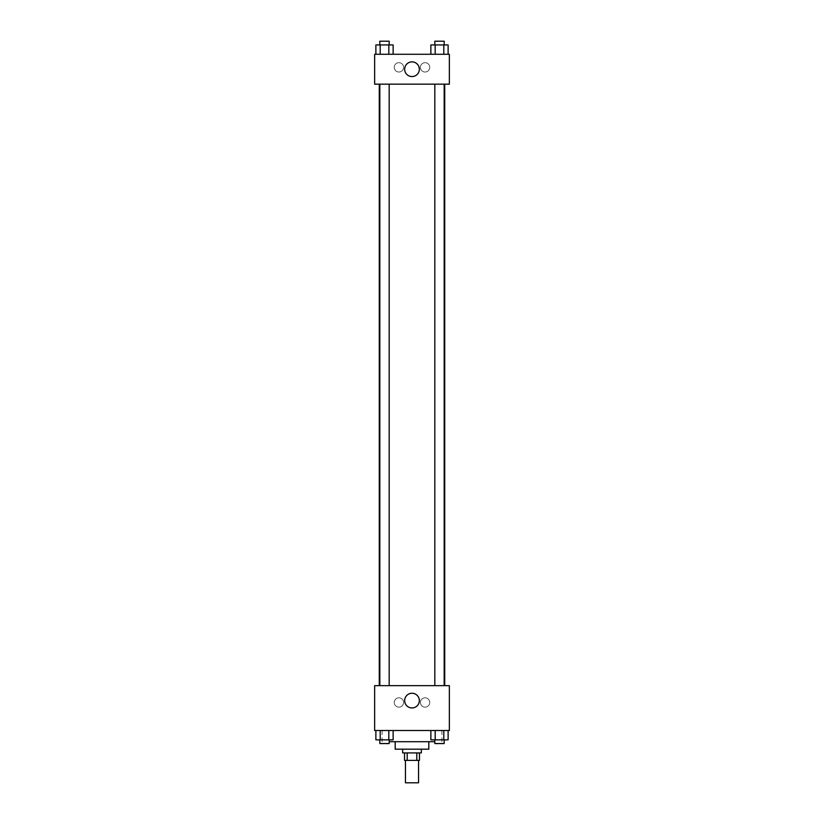 <?xml version="1.0" encoding="UTF-8"?>
<svg xmlns="http://www.w3.org/2000/svg" width="824" height="824" viewBox="0 0 824 824"><rect width="100%" height="100%" fill="white"/><g stroke="black" fill="none" stroke-linecap="round" stroke-linejoin="round"><path stroke-width="0.62" stroke-dasharray="4.12 3.09" d="M418.541 782.8L405.459 782.8M418.541 760.387L405.459 760.387L418.541 760.387M407.211 760.387L404.533 760.387L404.533 752.909L407.211 752.909L407.211 760.387L419.468 760.387L419.468 752.909L416.789 752.909L416.789 760.387M407.211 752.909L404.533 752.909M416.789 752.909L419.468 752.909M402.658 752.909L421.342 752.909M395.19 749.181L428.81 749.181M389.175 741.703L434.825 741.703M412 730.497L382.109 730.497L412 730.497M374.642 730.497L449.358 730.497L449.358 685.661L374.642 685.661L374.642 730.497M430.87 730.497L430.87 739.839L435.185 739.839L430.87 739.839L435.185 739.839L435.185 730.497L443.806 730.497L430.87 730.497L448.122 730.497L430.87 730.497L435.185 730.497L435.185 739.839L448.122 739.839L443.806 739.839L448.122 739.839L448.122 730.497L443.806 730.497L443.806 739.839L435.185 739.839L443.806 739.839L443.806 730.497L448.122 730.497L435.185 730.497L448.122 730.497M393.13 730.497L375.878 730.497L388.815 730.497L388.815 739.839L393.13 739.839L388.815 739.839L393.13 739.839L393.13 730.497L375.878 730.497L380.194 730.497L380.194 739.839L388.815 739.839L380.194 739.839L388.815 739.839L388.815 730.497L388.815 739.839M374.642 700.606L374.642 705.282L374.642 700.606M412 707.95A7.344 7.344 0 0 0 418.365 696.939A7.344 7.344 0 0 0 405.635 696.939A7.344 7.344 0 0 0 412 707.95M449.358 700.606L449.358 705.282L449.358 700.606M398.919 697.804A4.666 4.666 0 0 0 394.881 704.808A4.666 4.666 0 0 0 402.967 704.808A4.666 4.666 0 0 0 398.919 697.804A4.666 4.666 0 0 1 402.967 704.808A4.666 4.666 0 0 1 394.881 704.808A4.666 4.666 0 0 1 398.919 697.804M425.081 697.804A4.666 4.666 0 0 0 421.033 704.808A4.666 4.666 0 0 0 429.119 704.808A4.666 4.666 0 0 0 425.081 697.804A4.666 4.666 0 0 1 429.119 704.808A4.666 4.666 0 0 1 421.033 704.808A4.666 4.666 0 0 1 425.081 697.804M434.825 685.661L444.167 685.661L434.825 685.661L444.167 685.661L434.825 685.661L434.825 84.161L444.167 84.161L434.825 84.161M389.175 685.661L379.833 685.661L389.175 685.661L379.833 685.661L389.175 685.661L389.175 84.161L379.833 84.161L389.175 84.161M444.723 685.661L379.277 685.661L444.723 685.661M444.723 84.161L379.277 84.161L444.723 84.161M444.167 84.161L444.167 685.661M449.358 84.161L374.642 84.161L374.642 54.281L449.358 54.281L449.358 84.161M394.253 67.352A4.666 4.666 0 0 0 398.919 72.018A4.666 4.666 0 0 0 403.595 67.352A4.666 4.666 0 0 0 398.919 62.686A4.666 4.666 0 0 0 394.253 67.352M429.747 67.352A4.666 4.666 0 0 0 425.081 62.686A4.666 4.666 0 0 0 420.405 67.352A4.666 4.666 0 0 0 425.081 72.018A4.666 4.666 0 0 0 429.747 67.352M430.87 54.281L448.122 54.281L430.87 54.281L448.122 54.281L430.87 54.281L448.122 54.281L430.87 54.281L430.87 44.939L448.122 44.939L443.806 44.939L443.806 54.281L443.806 44.939L435.185 44.939L435.185 54.281L435.185 44.939L430.87 44.939L448.122 44.939L448.122 54.281M375.878 54.281L393.13 54.281L375.878 54.281L393.13 54.281L375.878 54.281L375.878 44.939L393.13 44.939L388.815 44.939L388.815 54.281L388.815 44.939L380.194 44.939L380.194 54.281L380.194 44.939L375.878 44.939L393.13 44.939L393.13 54.281M398.919 62.686A4.666 4.666 0 0 1 402.967 69.69A4.666 4.666 0 0 1 394.881 69.69A4.666 4.666 0 0 1 398.919 62.686M425.081 62.686A4.666 4.666 0 0 1 429.119 69.69A4.666 4.666 0 0 1 421.033 69.69A4.666 4.666 0 0 1 425.081 62.686M374.642 73.892L374.642 64.55L374.642 73.892M449.358 64.55L449.358 73.892L449.358 64.55M419.344 69.216A7.344 7.344 0 0 0 408.323 62.861A7.344 7.344 0 0 0 408.323 75.581A7.344 7.344 0 0 0 419.344 69.216M444.167 44.939L434.825 44.939L444.167 44.939L434.825 44.939L444.167 44.939L444.167 41.2L434.825 41.2L444.167 41.2L434.825 41.2L434.825 44.939M389.175 44.939L379.833 44.939L389.175 44.939L379.833 44.939L389.175 44.939L389.175 41.2L379.833 41.2L389.175 41.2L379.833 41.2L379.833 44.939M443.806 44.939L443.806 54.281M435.185 44.939L435.185 54.281M388.815 44.939L388.815 54.281M380.194 44.939L380.194 54.281M444.167 739.839L434.825 739.839L444.167 739.839L434.825 739.839L444.167 739.839L444.167 743.567L434.825 743.567L444.167 743.567L434.825 743.567L434.825 739.839M375.878 730.497L380.194 730.497L375.878 730.497L375.878 739.839L380.194 739.839L375.878 739.839L380.194 739.839L380.194 730.497L388.815 730.497L375.878 730.497L388.815 730.497M389.175 739.839L379.833 739.839L389.175 739.839L379.833 739.839L389.175 739.839L389.175 743.567L379.833 743.567L389.175 743.567L379.833 743.567L379.833 739.839M443.806 730.497L443.806 739.839M435.185 730.497L435.185 739.839M380.194 730.497L380.194 739.839M382.109 730.497L382.109 741.703M441.891 730.497L441.891 741.703M379.833 84.161L379.833 685.661"/><path stroke-width="1.24" d="M405.459 760.387L405.459 782.8L418.541 782.8L418.541 760.387M416.789 752.909L416.789 760.387L404.533 760.387L404.533 752.909M416.789 760.387L419.468 760.387L419.468 752.909M421.342 749.181L421.342 752.909L402.658 752.909L402.658 749.181M407.211 752.909L407.211 760.387M428.81 741.703L428.81 749.181L395.19 749.181L395.19 741.703M434.825 741.703L389.175 741.703M449.358 730.497L374.642 730.497L374.642 685.661L449.358 685.661L449.358 730.497M412 707.95A7.344 7.344 0 0 1 405.635 696.939A7.344 7.344 0 0 1 418.365 696.939A7.344 7.344 0 0 1 412 707.95M444.723 84.161L444.723 685.661M434.825 685.661L434.825 84.161M389.175 84.161L389.175 685.661M449.358 84.161L374.642 84.161L374.642 54.281L449.358 54.281L449.358 84.161M419.344 69.216A7.344 7.344 0 0 1 408.323 75.581A7.344 7.344 0 0 1 408.323 62.861A7.344 7.344 0 0 1 419.344 69.216M448.122 54.281L448.122 44.939L430.87 44.939L430.87 54.281M443.806 44.939L443.806 54.281M435.185 44.939L435.185 54.281M434.825 44.939L434.825 41.2L444.167 41.2L444.167 44.939M393.13 54.281L393.13 44.939L375.878 44.939L375.878 54.281M388.815 44.939L388.815 54.281M380.194 44.939L380.194 54.281M379.833 44.939L379.833 41.2L389.175 41.2L389.175 44.939M448.122 730.497L448.122 739.839L430.87 739.839L430.87 730.497M443.806 730.497L443.806 739.839M435.185 730.497L435.185 739.839M444.167 739.839L444.167 743.567L434.825 743.567L434.825 739.839M393.13 730.497L393.13 739.839L375.878 739.839L375.878 730.497M388.815 730.497L388.815 739.839M380.194 730.497L380.194 739.839M389.175 739.839L389.175 743.567L379.833 743.567L379.833 739.839M379.277 84.161L379.277 685.661M444.167 685.661L444.167 84.161M379.833 84.161L379.833 685.661"/></g></svg>

